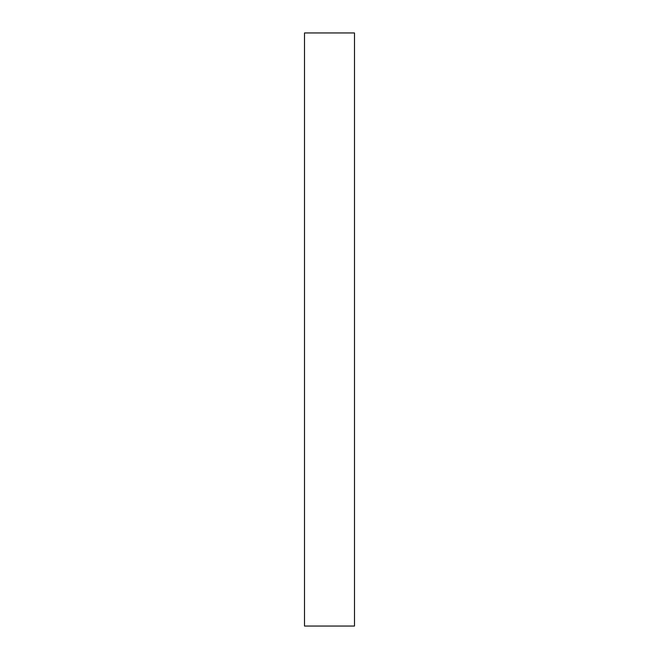 <?xml version="1.0" encoding="UTF-8"?>
<svg xmlns="http://www.w3.org/2000/svg" width="659" height="659" viewBox="0 0 659 659"><rect width="100%" height="100%" fill="white"/><g stroke="black" fill="none" stroke-linecap="round" stroke-linejoin="round"><path stroke-width="0.99" d="M304.507 329.5L304.507 32.95L354.493 32.95L354.493 626.05L304.507 626.05L304.507 329.5"/></g></svg>
